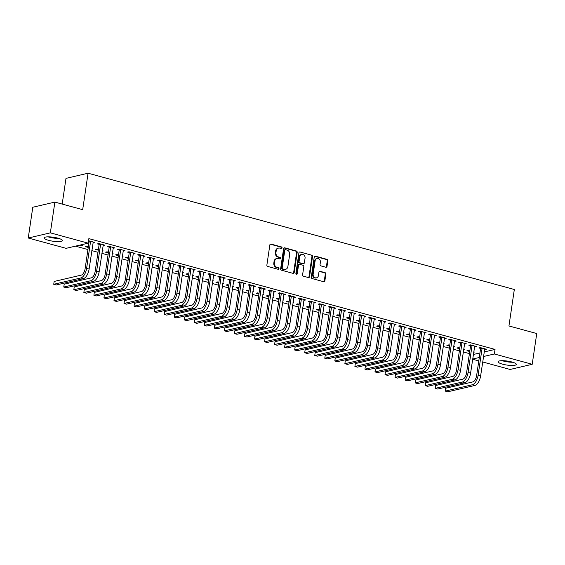 <?xml version="1.0" encoding="UTF-8"?>
<svg xmlns="http://www.w3.org/2000/svg" width="565" height="565" viewBox="0 0 565 565"><rect width="100%" height="100%" fill="white"/><g stroke="black" fill="none" stroke-linecap="round" stroke-linejoin="round"><path stroke-width="0.85" d="M282.048 247.908A0.812 0.692 76.9 0 0 281.476 246.933L271.002 244.08A1.158 0.989 76.9 0 0 269.851 244.928L266.878 265.056A1.158 0.989 76.9 0 0 267.697 266.447L278.171 269.3A0.812 0.692 76.9 0 0 278.404 267.732L277.048 267.365A3.708 3.164 76.9 0 1 274.421 262.93L274.668 261.249A3.708 3.164 76.9 0 1 276.977 258.502A3.708 3.164 76.9 0 1 278.347 258.53L279.703 258.904A0.812 0.692 76.9 0 0 279.936 257.336L278.58 256.969A3.708 3.164 76.9 0 1 275.96 252.527L276.207 250.846A3.708 3.164 76.9 0 1 278.517 248.099A3.708 3.164 76.9 0 1 279.887 248.134L281.243 248.501A0.812 0.692 76.9 0 0 282.048 247.908M281.222 248.494A0.812 0.692 76.9 0 0 280.876 247.075L270.409 244.221A1.158 0.989 76.9 0 0 270.289 244.193M278.149 269.293A0.812 0.692 76.9 0 0 277.803 267.874L276.447 267.506L277.048 267.365M279.689 258.897A0.812 0.692 76.9 0 0 279.343 257.478L277.987 257.103L278.58 256.969M502.553 364.164A9.202 2.006 8.4 0 1 498.104 361.727A9.202 2.006 8.4 0 1 511.869 361.988A9.202 2.006 8.4 0 1 516.311 364.418A9.202 2.006 8.4 0 1 502.553 364.164M48.59 240.323A9.202 2.006 8.4 0 1 44.141 237.893A9.202 2.006 8.4 0 1 57.905 238.155A9.202 2.006 8.4 0 1 62.355 240.584A9.202 2.006 8.4 0 1 48.59 240.323M325.857 267.245A1.158 0.989 76.9 0 0 327.008 266.398L327.841 260.748A1.158 0.989 76.9 0 0 327.022 259.363L315.397 256.185A1.158 0.989 76.9 0 0 314.246 257.04L311.273 277.168A1.158 0.989 76.9 0 0 312.092 278.552L323.717 281.73A1.158 0.989 76.9 0 0 324.868 280.876L325.878 274.053A1.158 0.989 76.9 0 0 325.059 272.669L320.08 271.313A1.158 0.989 76.9 0 0 318.928 272.161L318.434 275.543A3.1 2.648 76.9 0 1 316.499 277.839A3.1 2.648 76.9 0 1 313.158 274.103L315.115 260.853A3.1 2.648 76.9 0 1 317.05 258.558A3.1 2.648 76.9 0 1 320.39 262.294L320.058 264.498A1.158 0.989 76.9 0 0 320.885 265.889L325.857 267.245M484.163 351.96L495.032 349.417L88.86 238.621L88.182 243.176L66.098 248.339L28.25 238.013L50.342 232.851L88.182 243.176M495.032 349.417L494.361 353.98L532.209 364.298L510.117 369.461L482.68 361.974M28.25 238.013L32.791 207.249L54.883 202.093L82.688 209.679L88.069 173.215L514.327 289.492L508.945 325.956L536.75 333.541L532.209 364.298M54.883 202.093L50.342 232.851M297.197 252.386A1.158 0.989 76.9 0 0 296.378 251.001L284.746 247.83A1.158 0.989 76.9 0 0 283.602 248.678L280.628 268.806A1.158 0.989 76.9 0 0 281.448 270.197L293.073 273.368A1.158 0.989 76.9 0 0 294.224 272.521L297.197 252.386L296.597 252.527A1.158 0.989 76.9 0 0 295.778 251.143L284.153 247.971A1.158 0.989 76.9 0 0 284.033 247.943M300.072 252.011L311.696 255.182A1.158 0.989 76.9 0 1 312.523 256.567L309.549 276.695A1.158 0.989 76.9 0 1 308.398 277.549L303.419 276.186A1.158 0.989 76.9 0 1 302.6 274.802L303.808 266.638A1.158 0.989 76.9 0 0 302.988 265.253L299.683 264.349A1.158 0.989 76.9 0 0 298.532 265.197L297.282 273.7A0.812 0.692 76.9 0 1 295.898 273.326L298.92 252.859A1.158 0.989 76.9 0 1 300.072 252.011L311.696 255.182M88.069 173.215L65.985 178.378L62.185 204.085M471.959 345.314L472.029 345.709L470.539 346.055L470.313 344.876L468.837 345.222L470.461 345.667M470.327 344.869L476.352 346.514L474.854 346.861L474.967 346.133M474.487 346.762L474.854 346.861M459.804 348.047L458.385 347.659L456.894 348.005L459.691 348.774M463.695 349.106L464.409 349.304L463.639 349.481M451.88 339.84L451.951 340.229L450.46 340.582L450.234 339.396L448.758 339.742L450.383 340.187M450.249 339.396L456.273 341.034L454.783 341.387L454.889 340.66M454.408 341.281L454.783 341.387M439.725 342.567L438.306 342.185L436.816 342.531L439.612 343.294M443.617 343.633L444.33 343.824L443.56 344.007M434.33 335.808L436.194 335.561L430.17 333.915L428.68 334.268L430.311 334.713M419.647 337.093L418.234 336.705L416.737 337.051L419.541 337.821M423.538 338.153L424.251 338.35L423.482 338.527M411.723 328.887L411.8 329.275L410.303 329.628L410.077 328.442L408.601 328.788L410.232 329.233M410.091 328.442L416.115 330.08L414.625 330.433L414.731 329.706M414.251 330.327L414.625 330.433M399.568 331.613L398.156 331.231L396.658 331.577L399.462 332.34M403.459 332.679L404.18 332.87L403.41 333.053M394.172 324.854L396.037 324.607L390.012 322.961L388.522 323.314L390.154 323.759M379.489 326.139L378.077 325.751L376.58 326.097L379.383 326.867M383.388 327.199L384.101 327.396L383.331 327.573M371.565 317.933L371.643 318.321L370.146 318.674L369.927 317.488L368.444 317.834L370.075 318.279M369.934 317.488L375.958 319.126L374.468 319.479L374.574 318.752M374.094 319.373L374.468 319.479M359.411 320.659L357.998 320.277L356.508 320.623L359.305 321.386M363.309 321.725L364.022 321.916L363.253 322.099M354.022 313.9L355.879 313.653L349.862 312.007L348.365 312.36L349.996 312.805M339.332 315.185L337.919 314.797L336.429 315.143L339.226 315.913M343.23 316.245L343.944 316.442L343.174 316.619M331.408 306.979L331.486 307.367L329.995 307.72L329.769 306.534L328.286 306.88L329.918 307.325M329.783 306.534L335.808 308.172L334.311 308.525L334.416 307.798M333.943 308.419L334.311 308.525M319.253 309.705L317.841 309.323L316.351 309.669L319.147 310.432M323.152 310.771L323.865 310.962L323.095 311.146M313.865 302.946L315.729 302.699L309.705 301.053L308.215 301.406L309.839 301.851M299.175 304.231L297.762 303.843L296.272 304.189L299.069 304.959M303.073 305.291L303.786 305.488L303.017 305.665M293.786 297.465L295.65 297.218L289.626 295.58L288.136 295.926L289.76 296.371M279.103 298.751L277.683 298.369L276.193 298.716L278.99 299.478M282.994 299.817L283.708 300.008L282.938 300.192M271.179 290.544L271.249 290.94L269.759 291.286L269.533 290.106L268.057 290.452L269.682 290.897M269.547 290.099L275.572 291.745L274.082 292.091L274.187 291.363M273.707 291.992L274.082 292.091M259.024 293.277L257.605 292.889L256.115 293.235L258.918 294.005M262.916 294.337L263.629 294.535L262.859 294.711M253.629 286.512L255.493 286.264L249.469 284.626L247.979 284.972L249.61 285.417M238.946 287.797L237.533 287.416L236.036 287.762L238.84 288.524M242.837 288.863L243.55 289.054L242.788 289.238M231.021 279.59L231.099 279.986L229.602 280.332L229.376 279.152L227.9 279.498L229.531 279.943M229.39 279.145L235.414 280.791L233.924 281.137L234.03 280.41M233.55 281.038L233.924 281.137M218.867 282.323L217.454 281.935L215.957 282.281L218.761 283.051M222.758 283.383L223.479 283.581L222.709 283.757M210.943 274.117L211.02 274.505L209.523 274.858L209.304 273.672L207.821 274.018L209.453 274.463M209.311 273.672L215.336 275.31L213.845 275.663L213.951 274.936M213.471 275.558L213.845 275.663M198.788 276.843L197.376 276.462L195.878 276.808L198.682 277.57M202.687 277.909L203.4 278.1L202.63 278.284M190.864 268.636L190.942 269.032L189.445 269.378L189.226 268.198L187.742 268.545L189.374 268.989M189.24 268.191L195.257 269.837L193.767 270.183L193.873 269.456M193.392 270.084L193.767 270.183M178.71 271.37L177.297 270.981L175.807 271.327L178.604 272.097M182.608 272.429L183.321 272.627L182.552 272.803M170.785 263.163L170.863 263.551L169.373 263.904L169.147 262.718L167.664 263.064L169.295 263.509M169.161 262.718L175.185 264.356L173.688 264.71L173.794 263.982M173.321 264.604L173.688 264.71M158.631 265.889L157.218 265.508L155.728 265.854L158.525 266.616M162.529 266.955L163.243 267.146L162.473 267.33M153.242 259.13L155.107 258.883L149.082 257.237L147.585 257.591L149.216 258.036M138.552 260.416L137.14 260.027L135.649 260.373L138.446 261.143M142.451 261.475L143.164 261.673L142.394 261.849M130.635 252.209L130.706 252.597L129.216 252.951L128.989 251.764L127.513 252.11L129.138 252.555M129.004 251.764L135.028 253.403L133.531 253.756L133.644 253.028M133.163 253.65L133.531 253.756M118.481 254.935L117.061 254.554L115.571 254.9L118.368 255.663M122.372 256.002L123.085 256.192L122.315 256.376M113.085 248.176L114.949 247.929L108.925 246.284L107.435 246.637L109.059 247.082M98.402 249.462L96.982 249.073L95.492 249.419L98.289 250.189M102.293 250.521L103.007 250.719L102.237 250.895M90.478 241.255L90.548 241.643L89.058 241.997L88.521 240.881M88.846 240.81L94.871 242.449L93.38 242.802L93.486 242.074M88.437 241.453L88.988 241.601M93.006 242.696L93.38 242.802M79.785 245.139L81.438 245.591L81.544 244.864M81.282 244.786L82.928 245.238L81.438 245.591M473.343 354.481L479.968 352.941M75.463 246.149L87.942 249.553M91.834 250.613L97.978 252.294M101.877 253.353L108.021 255.034M111.912 256.093L118.057 257.767M121.955 258.834L128.1 260.507M131.991 261.567L138.135 263.248M142.034 264.307L148.178 265.988M152.07 267.047L158.214 268.721M162.113 269.788L168.257 271.461M172.148 272.521L178.293 274.202M182.184 275.261L188.329 276.942M192.227 278.001L198.371 279.675M202.263 280.741L208.407 282.415M212.306 283.475L218.45 285.156M222.342 286.215L228.486 287.896M232.385 288.955L238.529 290.629M242.42 291.695L248.565 293.369M252.463 294.429L258.601 296.109M262.499 297.169L268.643 298.85M272.535 299.909L278.679 301.583M282.578 302.649L288.722 304.323M292.613 305.382L298.758 307.063M302.656 308.123L308.801 309.804M312.692 310.863L318.837 312.537M322.735 313.603L328.879 315.277M332.771 316.336L338.915 318.017M342.814 319.077L348.951 320.758M352.85 321.817L358.994 323.491M362.885 324.557L369.03 326.231M372.928 327.29L379.073 328.971M382.964 330.031L389.108 331.712M393.007 332.771L399.151 334.445M403.043 335.511L409.187 337.185M413.086 338.244L419.23 339.925M423.121 340.985L429.266 342.665M433.157 343.725L439.302 345.399M443.2 346.465L449.345 348.139M453.236 349.198L459.38 350.879M463.279 351.939L469.423 353.619M88.359 246.721L86.946 246.333L85.456 246.686L88.253 247.449M92.257 247.781L92.971 247.979L92.201 248.155M100.514 243.988L100.591 244.384L99.101 244.73L98.875 243.55L97.392 243.896L99.023 244.341M98.889 243.543L104.906 245.189L103.416 245.535L103.522 244.815M103.042 245.436L103.416 245.535M108.438 252.195L107.025 251.813L105.535 252.16L108.332 252.922M112.336 253.261L113.049 253.452L112.28 253.636M120.592 249.469L120.67 249.857L119.173 250.21L118.954 249.024L117.471 249.37L119.102 249.815M118.961 249.024L124.985 250.669L123.495 251.015L123.601 250.288M123.121 250.916L123.495 251.015M128.516 257.675L127.104 257.287L125.607 257.64L128.41 258.403M132.408 258.735L133.128 258.932L132.358 259.109M140.671 254.942L140.749 255.338L139.251 255.684L139.025 254.504L137.549 254.85L139.181 255.295M139.039 254.497L145.064 256.143L143.574 256.489L143.68 255.768M143.199 256.39L143.574 256.489M148.595 263.149L147.183 262.767L145.685 263.113L148.489 263.876M152.486 264.215L153.2 264.406L152.437 264.589M160.75 260.423L160.82 260.811L159.33 261.164L159.104 259.978L157.628 260.324L159.259 260.769M159.118 259.978L165.142 261.623L163.652 261.969L163.758 261.242M163.278 261.87L163.652 261.969M168.674 268.629L167.254 268.241L165.764 268.594L168.568 269.357M172.565 269.689L173.278 269.886L172.509 270.063M183.357 267.344L185.221 267.097L179.197 265.451L177.707 265.804L179.331 266.249M188.752 274.103L187.333 273.721L185.843 274.067L188.639 274.83M192.644 275.169L193.357 275.36L192.587 275.543M200.907 271.377L200.978 271.765L199.487 272.118L199.261 270.932L197.785 271.278L199.41 271.723M199.276 270.932L205.3 272.577L203.81 272.923L203.916 272.196M203.435 272.824L203.81 272.923M208.831 279.583L207.412 279.195L205.921 279.548L208.718 280.311M212.722 280.643L213.436 280.84L212.666 281.017M223.514 278.298L225.379 278.051L219.354 276.405L217.864 276.758L219.488 277.203M228.903 285.057L227.49 284.675L226 285.021L228.797 285.784M232.801 286.123L233.514 286.314L232.745 286.497M241.057 282.331L241.135 282.719L239.645 283.072L239.419 281.886L237.936 282.232L239.567 282.677M239.433 281.886L245.457 283.531L243.96 283.877L244.066 283.15M243.593 283.778L243.96 283.877M248.981 290.537L247.569 290.149L246.079 290.502L248.875 291.265M252.88 291.596L253.593 291.794L252.823 291.971M261.136 287.804L261.214 288.199L259.723 288.546L259.497 287.366L258.014 287.712L259.646 288.157M259.512 287.359L265.529 289.005L264.039 289.351L264.145 288.63M263.671 289.252L264.039 289.351M269.06 296.011L267.648 295.629L266.157 295.975L268.954 296.738M272.959 297.077L273.672 297.268L272.902 297.451M283.743 294.732L285.608 294.485L279.59 292.839L278.093 293.186L279.724 293.63M289.139 301.491L287.726 301.103L286.229 301.456L289.033 302.219M293.037 302.55L293.751 302.748L292.981 302.925M301.293 298.758L301.371 299.153L299.874 299.499L299.655 298.32L298.172 298.666L299.803 299.111M299.662 298.313L305.686 299.959L304.196 300.305L304.302 299.584M303.822 300.206L304.196 300.305M309.217 306.964L307.805 306.583L306.308 306.929L309.112 307.692M313.109 308.031L313.829 308.222L313.059 308.405M323.9 305.686L325.765 305.439L319.741 303.793L318.25 304.139L319.882 304.584M329.296 312.445L327.884 312.057L326.386 312.41L329.19 313.172M333.188 313.504L333.901 313.702L333.131 313.879M341.451 309.712L341.521 310.107L340.031 310.453L339.805 309.274L338.329 309.62L339.961 310.065M339.819 309.267L345.844 310.912L344.353 311.259L344.459 310.538M343.979 311.16L344.353 311.259M349.375 317.918L347.955 317.537L346.465 317.883L349.269 318.646M353.266 318.985L353.98 319.176L353.21 319.359M364.058 316.64L365.922 316.393L359.898 314.747L358.408 315.093L360.032 315.538M369.454 323.399L368.034 323.011L366.544 323.364L369.341 324.126M373.345 324.458L374.058 324.656L373.288 324.833M381.608 320.666L381.679 321.061L380.189 321.407L379.963 320.228L378.486 320.574L380.111 321.019M379.977 320.221L386.001 321.866L384.504 322.212L384.617 321.492M384.136 322.114L384.504 322.212M389.525 328.872L388.113 328.491L386.622 328.837L389.419 329.6M393.424 329.939L394.137 330.13L393.367 330.313M401.687 326.146L401.757 326.535L400.267 326.888L400.041 325.701L398.558 326.047L400.19 326.492M400.055 325.701L406.08 327.347L404.582 327.693L404.695 326.966M404.215 327.594L404.582 327.693M409.604 334.353L408.191 333.964L406.701 334.318L409.498 335.08M413.502 335.412L414.216 335.61L413.446 335.787M424.294 333.068L426.158 332.82L420.134 331.175L418.637 331.528L420.268 331.973M429.683 339.826L428.27 339.445L426.78 339.791L429.577 340.554M433.581 340.893L434.294 341.083L433.525 341.267M441.837 337.1L441.915 337.489L440.425 337.842L440.199 336.655L438.715 337.001L440.347 337.446M440.213 336.655L446.23 338.301L444.74 338.647L444.846 337.919M444.365 338.548L444.74 338.647M449.761 345.307L448.349 344.918L446.859 345.272L449.655 346.034M453.66 346.366L454.373 346.564L453.603 346.74M464.444 344.021L466.309 343.774L460.284 342.129L458.794 342.482L460.426 342.927M469.84 350.78L468.427 350.399L466.93 350.745L469.734 351.508M473.731 351.847L474.452 352.037L473.682 352.221M481.994 348.054L482.072 348.443L480.575 348.796L480.349 347.609L478.873 347.955L480.504 348.4M480.363 347.609L486.387 349.255L484.897 349.601L485.003 348.873M484.523 349.502L484.897 349.601M472.672 359.043L479.29 357.497M483.492 356.515L494.361 353.98M478.788 360.915L472.644 359.234M113.459 248.275L113.565 247.548M153.609 259.229L153.715 258.502M183.731 267.443L183.837 266.722M223.881 278.397L223.994 277.676M254.003 286.617L254.109 285.89M284.117 294.831L284.223 294.104M294.153 297.571L294.266 296.844M314.232 303.045L314.345 302.317M324.275 305.785L324.381 305.058M354.389 313.999L354.495 313.271M364.432 316.739L364.538 316.012M394.547 324.953L394.652 324.225M424.661 333.166L424.767 332.446M434.704 335.907L434.81 335.179M464.818 344.12L464.924 343.4M278.517 248.099L277.916 248.24A3.708 3.164 76.9 0 0 275.607 250.987L276.207 250.846M277.987 257.103A3.708 3.164 76.9 0 1 275.36 252.668L275.607 250.987M276.977 258.502L276.384 258.643A3.708 3.164 76.9 0 0 274.074 261.39L274.668 261.249M276.447 267.506A3.708 3.164 76.9 0 1 273.827 263.064L274.074 261.39M293.193 273.389A1.158 0.989 76.9 0 0 293.63 272.655L296.597 252.527M285.6 249.688A0.812 0.692 76.9 0 0 284.795 250.288L282.189 267.951A0.812 0.692 76.9 0 0 282.761 268.926L284.188 269.314A3.708 3.164 76.9 0 0 285.558 269.343A3.708 3.164 76.9 0 0 287.875 266.595L289.654 254.518A3.708 3.164 76.9 0 0 287.027 250.083L285.6 249.688M285.304 249.681L284.704 249.822A0.812 0.692 76.9 0 0 284.202 250.422L284.795 250.288M285.558 269.343L284.965 269.484A3.708 3.164 76.9 0 1 283.595 269.456L282.161 269.067A0.812 0.692 76.9 0 1 281.589 268.093L284.202 250.422M308.511 277.57A1.158 0.989 76.9 0 0 308.949 276.836L311.922 256.708A1.158 0.989 76.9 0 0 311.103 255.316M299.252 264.342L298.659 264.484A1.158 0.989 76.9 0 0 297.939 265.338L296.682 273.841L297.282 273.7M296.456 274.286A0.812 0.692 76.9 0 0 296.682 273.841M305.058 258.17A3.1 2.648 76.9 0 0 301.717 254.434A3.1 2.648 76.9 0 0 299.782 256.729L299.097 261.397A1.158 0.989 76.9 0 0 299.916 262.789L303.214 263.686A1.158 0.989 76.9 0 0 304.365 262.838L305.058 258.17M301.717 254.434L301.117 254.568A3.1 2.648 76.9 0 0 299.189 256.87L299.782 256.729M303.645 263.693L303.045 263.834A1.158 0.989 76.9 0 1 302.621 263.827L299.316 262.923A1.158 0.989 76.9 0 1 298.497 261.538L299.189 256.87M317.05 258.558L316.449 258.692A3.1 2.648 76.9 0 0 314.521 260.995L315.115 260.853M316.499 277.839L315.906 277.98A3.1 2.648 76.9 0 1 312.565 274.244L314.521 260.995M323.837 281.751A1.158 0.989 76.9 0 0 324.275 281.017L325.278 274.195A1.158 0.989 76.9 0 0 324.458 272.81L319.486 271.447A1.158 0.989 76.9 0 0 319.366 271.426M325.977 267.266A1.158 0.989 76.9 0 0 326.415 266.532L327.248 260.889A1.158 0.989 76.9 0 0 326.422 259.497L314.797 256.326A1.158 0.989 76.9 0 0 314.684 256.305M89.058 241.997L85.11 268.721A5.897 2.783 105.3 0 1 81.289 275.113L54.155 281.448L53.732 284.294L80.866 277.959A8.849 4.174 -74.7 0 0 86.607 268.368L90.548 241.643M53.732 284.294L56.239 284.979L83.373 278.644A8.849 4.174 -74.7 0 0 89.115 269.053L93.239 242.004M99.101 244.73L95.153 271.454A5.897 2.783 105.3 0 1 91.325 277.853L64.191 284.188L63.774 287.034L90.901 280.699A8.849 4.174 -74.7 0 0 96.643 271.108L100.591 244.384M63.774 287.034L66.282 287.719L93.416 281.384A8.849 4.174 -74.7 0 0 99.15 271.793L103.282 244.744M110.556 246.728L110.627 247.124L109.137 247.47L105.189 274.195A5.897 2.783 105.3 0 1 101.361 280.586L74.234 286.928L73.81 289.774L100.944 283.439A8.849 4.174 -74.7 0 0 106.679 273.848L110.627 247.124M73.81 289.774L76.317 290.459L103.451 284.124A8.849 4.174 -74.7 0 0 109.193 274.534L113.318 247.484M109.137 247.47L108.911 246.291M57.8 238.119A7.966 1.737 8.4 0 1 57.574 238.119A7.966 1.737 8.4 0 1 49.219 236.855M48.117 236.841A9.146 1.992 -171.6 0 0 58.146 238.43A9.146 1.992 -171.6 0 0 58.852 238.43M511.756 361.96A7.966 1.737 8.4 0 1 511.537 361.953A7.966 1.737 8.4 0 1 503.175 360.689M502.08 360.675A9.146 1.992 -171.6 0 0 512.102 362.264A9.146 1.992 -171.6 0 0 512.815 362.264M119.173 250.21L115.232 276.935A5.897 2.783 105.3 0 1 111.404 283.326L84.27 289.661L83.846 292.515L110.98 286.173A8.849 4.174 -74.7 0 0 116.722 276.582L120.67 249.857M83.846 292.515L86.36 293.2L113.494 286.858A8.849 4.174 -74.7 0 0 119.229 277.267L123.361 250.224M129.216 252.951L125.268 279.675A5.897 2.783 105.3 0 1 121.44 286.067L94.306 292.402L93.889 295.248L121.023 288.913A8.849 4.174 -74.7 0 0 126.758 279.322L130.706 252.597M93.889 295.248L96.396 295.933L123.53 289.598A8.849 4.174 -74.7 0 0 129.272 280.007L133.397 252.958M139.251 255.684L135.303 282.408A5.897 2.783 105.3 0 1 131.483 288.807L104.348 295.142L103.925 297.988L131.059 291.653A8.849 4.174 -74.7 0 0 136.801 282.062L140.749 255.338M103.925 297.988L106.439 298.673L133.573 292.338A8.849 4.174 -74.7 0 0 139.308 282.747L143.432 255.698M150.707 257.682L150.784 258.078L149.294 258.424L145.346 285.148A5.897 2.783 105.3 0 1 141.518 291.54L114.384 297.882L113.968 300.728L141.102 294.393A8.849 4.174 -74.7 0 0 146.836 284.802L150.784 258.078M113.968 300.728L116.475 301.413L143.609 295.078A8.849 4.174 -74.7 0 0 149.351 285.487L153.475 258.438M149.294 258.424L149.068 257.245M159.33 261.164L155.382 287.889A5.897 2.783 105.3 0 1 151.561 294.28L124.427 300.615L124.003 303.469L151.138 297.126A8.849 4.174 -74.7 0 0 156.879 287.536L160.82 260.811M124.003 303.469L126.518 304.154L153.645 297.812A8.849 4.174 -74.7 0 0 159.387 288.221L163.511 261.178M169.373 263.904L165.425 290.629A5.897 2.783 105.3 0 1 161.597 297.021L134.463 303.356L134.046 306.202L161.18 299.867A8.849 4.174 -74.7 0 0 166.915 290.276L170.863 263.551M134.046 306.202L136.553 306.887L163.688 300.552A8.849 4.174 -74.7 0 0 169.429 290.961L173.554 263.912M180.828 265.896L180.899 266.292L179.409 266.638L175.461 293.362A5.897 2.783 105.3 0 1 171.64 299.761L144.506 306.096L144.082 308.942L171.216 302.607A8.849 4.174 -74.7 0 0 176.958 293.016L180.899 266.292M144.082 308.942L146.589 309.627L173.723 303.292A8.849 4.174 -74.7 0 0 179.465 293.701L183.59 266.652M179.409 266.638L179.183 265.458M189.445 269.378L185.504 296.102A5.897 2.783 105.3 0 1 181.676 302.494L154.542 308.836L154.125 311.682L181.252 305.347A8.849 4.174 -74.7 0 0 186.994 295.756L190.942 269.032M154.125 311.682L156.632 312.367L183.766 306.032A8.849 4.174 -74.7 0 0 189.501 296.441L193.633 269.392M199.487 272.118L195.539 298.843A5.897 2.783 105.3 0 1 191.712 305.234L164.584 311.569L164.161 314.423L191.295 308.08A8.849 4.174 -74.7 0 0 197.03 298.49L200.978 271.765M164.161 314.423L166.668 315.108L193.802 308.765A8.849 4.174 -74.7 0 0 199.544 299.175L203.668 272.132M209.523 274.858L205.582 301.583A5.897 2.783 105.3 0 1 201.754 307.974L174.62 314.31L174.197 317.156L201.331 310.821A8.849 4.174 -74.7 0 0 207.072 301.23L211.02 274.505M174.197 317.156L176.711 317.841L203.845 311.506A8.849 4.174 -74.7 0 0 209.58 301.915L213.711 274.865M220.986 276.85L221.056 277.245L219.566 277.592L215.618 304.316A5.897 2.783 105.3 0 1 211.79 310.715L184.656 317.05L184.239 319.896L211.374 313.561A8.849 4.174 -74.7 0 0 217.108 303.97L221.056 277.245M184.239 319.896L186.747 320.581L213.881 314.246A8.849 4.174 -74.7 0 0 219.623 304.655L223.747 277.606M219.566 277.592L219.34 276.412M229.602 280.332L225.654 307.056A5.897 2.783 105.3 0 1 221.833 313.448L194.699 319.79L194.275 322.636L221.409 316.301A8.849 4.174 -74.7 0 0 227.151 306.71L231.099 279.986M194.275 322.636L196.79 323.321L223.924 316.986A8.849 4.174 -74.7 0 0 229.658 307.395L233.783 280.346M239.645 283.072L235.697 309.797A5.897 2.783 105.3 0 1 231.869 316.188L204.735 322.523L204.318 325.376L231.452 319.034A8.849 4.174 -74.7 0 0 237.187 309.443L241.135 282.719M204.318 325.376L206.825 326.062L233.959 319.719A8.849 4.174 -74.7 0 0 239.701 310.129L243.826 283.086M251.1 285.071L251.171 285.459L249.681 285.812L245.733 312.537A5.897 2.783 105.3 0 1 241.912 318.928L214.778 325.263L214.354 328.11L241.488 321.775A8.849 4.174 -74.7 0 0 247.23 312.184L251.171 285.459M214.354 328.11L216.868 328.795L243.995 322.46A8.849 4.174 -74.7 0 0 249.737 312.869L253.862 285.819M249.681 285.812L249.455 284.626M259.723 288.546L255.776 315.27A5.897 2.783 105.3 0 1 251.948 321.669L224.814 328.004L224.397 330.85L251.524 324.515A8.849 4.174 -74.7 0 0 257.266 314.924L261.214 288.199M224.397 330.85L226.904 331.535L254.038 325.2A8.849 4.174 -74.7 0 0 259.773 315.609L263.904 288.56M269.759 291.286L265.811 318.01A5.897 2.783 105.3 0 1 261.983 324.402L234.856 330.744L234.433 333.59L261.567 327.255A8.849 4.174 -74.7 0 0 267.309 317.664L271.249 290.94M234.433 333.59L236.94 334.275L264.074 327.94A8.849 4.174 -74.7 0 0 269.816 318.349L273.94 291.3M281.215 293.284L281.292 293.673L279.795 294.026L275.854 320.751A5.897 2.783 105.3 0 1 272.026 327.142L244.892 333.477L244.468 336.33L271.603 329.988A8.849 4.174 -74.7 0 0 277.344 320.397L281.292 293.673M244.468 336.33L246.983 337.015L274.117 330.673A8.849 4.174 -74.7 0 0 279.852 321.082L283.983 294.04M279.795 294.026L279.576 292.839M291.257 296.025L291.328 296.413L289.838 296.766L285.89 323.491A5.897 2.783 105.3 0 1 282.062 329.882L254.928 336.217L254.511 339.064L281.645 332.728A8.849 4.174 -74.7 0 0 287.38 323.138L291.328 296.413M254.511 339.064L257.019 339.749L284.153 333.414A8.849 4.174 -74.7 0 0 289.894 323.823L294.019 296.773M289.838 296.766L289.612 295.58M299.874 299.499L295.933 326.224A5.897 2.783 105.3 0 1 292.105 332.623L264.971 338.958L264.547 341.804L291.681 335.469A8.849 4.174 -74.7 0 0 297.423 325.878L301.371 299.153M264.547 341.804L267.061 342.489L294.196 336.154A8.849 4.174 -74.7 0 0 299.93 326.563L304.062 299.514M311.336 301.498L311.407 301.894L309.917 302.24L305.969 328.964A5.897 2.783 105.3 0 1 302.141 335.356L275.007 341.698L274.59 344.544L301.724 338.209A8.849 4.174 -74.7 0 0 307.459 328.618L311.407 301.894M274.59 344.544L277.097 345.229L304.231 338.894A8.849 4.174 -74.7 0 0 309.973 329.303L314.098 302.254M309.917 302.24L309.691 301.06M321.372 304.238L321.45 304.627L319.952 304.98L316.005 331.704A5.897 2.783 105.3 0 1 312.184 338.096L285.05 344.431L284.626 347.284L311.76 340.942A8.849 4.174 -74.7 0 0 317.502 331.351L321.45 304.627M284.626 347.284L287.14 347.969L314.267 341.627A8.849 4.174 -74.7 0 0 320.009 332.036L324.133 304.994M319.952 304.98L319.726 303.793M329.995 307.72L326.047 334.445A5.897 2.783 105.3 0 1 322.22 340.836L295.085 347.171L294.669 350.018L321.803 343.682A8.849 4.174 -74.7 0 0 327.538 334.092L331.486 307.367M294.669 350.018L297.176 350.703L324.31 344.368A8.849 4.174 -74.7 0 0 330.052 334.777L334.176 307.727M340.031 310.453L336.083 337.178A5.897 2.783 105.3 0 1 332.262 343.577L305.128 349.912L304.704 352.758L331.839 346.423A8.849 4.174 -74.7 0 0 337.58 336.832L341.521 310.107M304.704 352.758L307.212 353.443L334.346 347.108A8.849 4.174 -74.7 0 0 340.088 337.517L344.212 310.468M351.487 312.452L351.564 312.848L350.074 313.194L346.126 339.918A5.897 2.783 105.3 0 1 342.298 346.31L315.164 352.652L314.747 355.498L341.874 349.163A8.849 4.174 -74.7 0 0 347.616 339.572L351.564 312.848M314.747 355.498L317.255 356.183L344.389 349.848A8.849 4.174 -74.7 0 0 350.123 340.257L354.255 313.208M350.074 313.194L349.848 312.014M361.529 315.192L361.6 315.581L360.11 315.934L356.162 342.658A5.897 2.783 105.3 0 1 352.334 349.05L325.207 355.385L324.783 358.238L351.917 351.896A8.849 4.174 -74.7 0 0 357.659 342.305L361.6 315.581M324.783 358.238L327.29 358.923L354.425 352.581A8.849 4.174 -74.7 0 0 360.166 342.99L364.291 315.948M360.11 315.934L359.884 314.747M370.146 318.674L366.205 345.399A5.897 2.783 105.3 0 1 362.377 351.79L335.243 358.125L334.819 360.971L361.953 354.636A8.849 4.174 -74.7 0 0 367.695 345.046L371.643 318.321M334.819 360.971L337.333 361.657L364.467 355.321A8.849 4.174 -74.7 0 0 370.202 345.731L374.334 318.681M380.189 321.407L376.241 348.132A5.897 2.783 105.3 0 1 372.413 354.53L345.279 360.865L344.862 363.712L371.996 357.377A8.849 4.174 -74.7 0 0 377.731 347.786L381.679 321.061M344.862 363.712L347.369 364.397L374.503 358.062A8.849 4.174 -74.7 0 0 380.245 348.471L384.37 321.421M391.644 323.406L391.722 323.802L390.224 324.148L386.283 350.872A5.897 2.783 105.3 0 1 382.456 357.264L355.321 363.606L354.898 366.452L382.032 360.117A8.849 4.174 -74.7 0 0 387.774 350.526L391.722 323.802M354.898 366.452L357.412 367.137L384.546 360.802A8.849 4.174 -74.7 0 0 390.281 351.211L394.405 324.162M390.224 324.148L390.005 322.968M400.267 326.888L396.319 353.612A5.897 2.783 105.3 0 1 392.491 360.004L365.357 366.339L364.941 369.192L392.075 362.85A8.849 4.174 -74.7 0 0 397.809 353.259L401.757 326.535M364.941 369.192L367.448 369.877L394.582 363.535A8.849 4.174 -74.7 0 0 400.324 353.944L404.448 326.902M410.303 329.628L406.355 356.353A5.897 2.783 105.3 0 1 402.534 362.744L375.4 369.079L374.976 371.925L402.111 365.59A8.849 4.174 -74.7 0 0 407.852 355.999L411.8 329.275M374.976 371.925L377.491 372.61L404.618 366.275A8.849 4.174 -74.7 0 0 410.36 356.685L414.484 329.635M421.758 331.62L421.836 332.015L420.346 332.361L416.398 359.086A5.897 2.783 105.3 0 1 412.57 365.484L385.436 371.819L385.019 374.666L412.153 368.331A8.849 4.174 -74.7 0 0 417.888 358.74L421.836 332.015M385.019 374.666L387.526 375.351L414.661 369.016A8.849 4.174 -74.7 0 0 420.402 359.425L424.527 332.375M420.346 332.361L420.12 331.182M431.801 334.36L431.872 334.755L430.382 335.102L426.434 361.826A5.897 2.783 105.3 0 1 422.613 368.218L395.479 374.56L395.055 377.406L422.189 371.071A8.849 4.174 -74.7 0 0 427.931 361.48L431.872 334.755M395.055 377.406L397.562 378.091L424.696 371.756A8.849 4.174 -74.7 0 0 430.438 362.165L434.563 335.116M430.382 335.102L430.156 333.922M440.425 337.842L436.477 364.566A5.897 2.783 105.3 0 1 432.649 370.958L405.515 377.293L405.098 380.146L432.225 373.804A8.849 4.174 -74.7 0 0 437.967 364.213L441.915 337.489M405.098 380.146L407.605 380.831L434.739 374.489A8.849 4.174 -74.7 0 0 440.474 364.898L444.606 337.856M450.46 340.582L446.512 367.307A5.897 2.783 105.3 0 1 442.685 373.698L415.558 380.033L415.134 382.879L442.268 376.544A8.849 4.174 -74.7 0 0 448.01 366.953L451.951 340.229M415.134 382.879L417.641 383.564L444.775 377.229A8.849 4.174 -74.7 0 0 450.517 367.638L454.641 340.589M461.916 342.574L461.993 342.969L460.496 343.315L456.555 370.04A5.897 2.783 105.3 0 1 452.727 376.438L425.593 382.773L425.17 385.62L452.304 379.284A8.849 4.174 -74.7 0 0 458.046 369.694L461.993 342.969M425.17 385.62L427.684 386.305L454.818 379.97A8.849 4.174 -74.7 0 0 460.553 370.379L464.684 343.329M460.496 343.315L460.277 342.136M470.539 346.055L466.591 372.78A5.897 2.783 105.3 0 1 462.763 379.172L435.629 385.514L435.212 388.36L462.347 382.025A8.849 4.174 -74.7 0 0 468.081 372.434L472.029 345.709M435.212 388.36L437.72 389.045L464.854 382.71A8.849 4.174 -74.7 0 0 470.596 373.119L474.72 346.07M480.575 348.796L476.634 375.52A5.897 2.783 105.3 0 1 472.806 381.912L445.672 388.247L445.248 391.1L472.382 384.758A8.849 4.174 -74.7 0 0 478.124 375.167L482.072 348.443M445.248 391.1L447.763 391.785L474.897 385.443A8.849 4.174 -74.7 0 0 480.631 375.852L484.756 348.81M280.876 247.075L281.476 246.933M277.803 267.874L278.404 267.732M279.343 257.478L279.936 257.336M275.36 252.668L275.96 252.527M273.827 263.064L274.421 262.93M270.409 244.221L271.002 244.08M293.63 272.655L294.224 272.521M284.153 247.971L284.746 247.83M295.778 251.143L296.378 251.001M281.589 268.093L282.189 267.951M282.161 269.067L282.761 268.926M283.595 269.456L284.188 269.314M311.922 256.708L312.523 256.567M308.949 276.836L309.549 276.695M297.939 265.338L298.532 265.197M298.497 261.538L299.097 261.397M299.316 262.923L299.916 262.789M302.621 263.827L303.214 263.686M312.565 274.244L313.158 274.103M319.486 271.447L320.08 271.313M324.458 272.81L325.059 272.669M325.278 274.195L325.878 274.053M324.275 281.017L324.868 280.876M314.797 256.326L315.397 256.185M326.422 259.497L327.022 259.363M327.248 260.889L327.841 260.748M326.415 266.532L327.008 266.398M86.607 268.368L89.115 269.053M80.866 277.959L83.373 278.644M96.643 271.108L99.15 271.793M90.901 280.699L93.416 281.384M106.679 273.848L109.193 274.534M100.944 283.439L103.451 284.124M116.722 276.582L119.229 277.267M110.98 286.173L113.494 286.858M126.758 279.322L129.272 280.007M121.023 288.913L123.53 289.598M136.801 282.062L139.308 282.747M131.059 291.653L133.573 292.338M146.836 284.802L149.351 285.487M141.102 294.393L143.609 295.078M156.879 287.536L159.387 288.221M151.138 297.126L153.645 297.812M166.915 290.276L169.429 290.961M161.18 299.867L163.688 300.552M176.958 293.016L179.465 293.701M171.216 302.607L173.723 303.292M186.994 295.756L189.501 296.441M181.252 305.347L183.766 306.032M197.03 298.49L199.544 299.175M191.295 308.08L193.802 308.765M207.072 301.23L209.58 301.915M201.331 310.821L203.845 311.506M217.108 303.97L219.623 304.655M211.374 313.561L213.881 314.246M227.151 306.71L229.658 307.395M221.409 316.301L223.924 316.986M237.187 309.443L239.701 310.129M231.452 319.034L233.959 319.719M247.23 312.184L249.737 312.869M241.488 321.775L243.995 322.46M257.266 314.924L259.773 315.609M251.524 324.515L254.038 325.2M267.309 317.664L269.816 318.349M261.567 327.255L264.074 327.94M277.344 320.397L279.852 321.082M271.603 329.988L274.117 330.673M287.38 323.138L289.894 323.823M281.645 332.728L284.153 333.414M297.423 325.878L299.93 326.563M291.681 335.469L294.196 336.154M307.459 328.618L309.973 329.303M301.724 338.209L304.231 338.894M317.502 331.351L320.009 332.036M311.76 340.942L314.267 341.627M327.538 334.092L330.052 334.777M321.803 343.682L324.31 344.368M337.58 336.832L340.088 337.517M331.839 346.423L334.346 347.108M347.616 339.572L350.123 340.257M341.874 349.163L344.389 349.848M357.659 342.305L360.166 342.99M351.917 351.896L354.425 352.581M367.695 345.046L370.202 345.731M361.953 354.636L364.467 355.321M377.731 347.786L380.245 348.471M371.996 357.377L374.503 358.062M387.774 350.526L390.281 351.211M382.032 360.117L384.546 360.802M397.809 353.259L400.324 353.944M392.075 362.85L394.582 363.535M407.852 355.999L410.36 356.685M402.111 365.59L404.618 366.275M417.888 358.74L420.402 359.425M412.153 368.331L414.661 369.016M427.931 361.48L430.438 362.165M422.189 371.071L424.696 371.756M437.967 364.213L440.474 364.898M432.225 373.804L434.739 374.489M448.01 366.953L450.517 367.638M442.268 376.544L444.775 377.229M458.046 369.694L460.553 370.379M452.304 379.284L454.818 379.97M468.081 372.434L470.596 373.119M462.347 382.025L464.854 382.71M478.124 375.167L480.631 375.852M472.382 384.758L474.897 385.443"/></g></svg>
